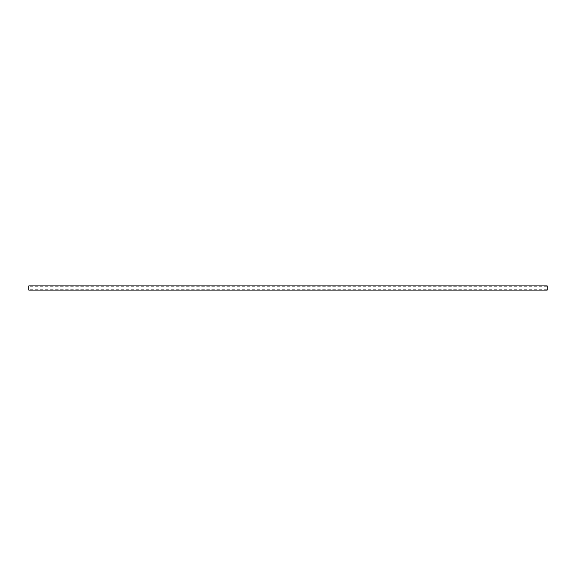 <?xml version="1.0" encoding="UTF-8"?>
<svg xmlns="http://www.w3.org/2000/svg" width="576" height="576" viewBox="0 0 576 576"><rect width="100%" height="100%" fill="white"/><g stroke="black" fill="none" stroke-linecap="round" stroke-linejoin="round"><path stroke-width="0.43" stroke-dasharray="2.88 2.16" d="M28.8 290.088L28.8 285.912M547.2 290.088L547.2 285.912M547.2 288L547.2 289.721L547.2 288M28.8 288L28.8 289.721L28.8 288M547.2 286.279L28.8 286.279M547.2 289.721L28.8 289.721"/><path stroke-width="0.86" d="M547.2 288L547.2 290.088L28.8 290.088L28.8 285.912L547.2 285.912L547.2 288"/></g></svg>
